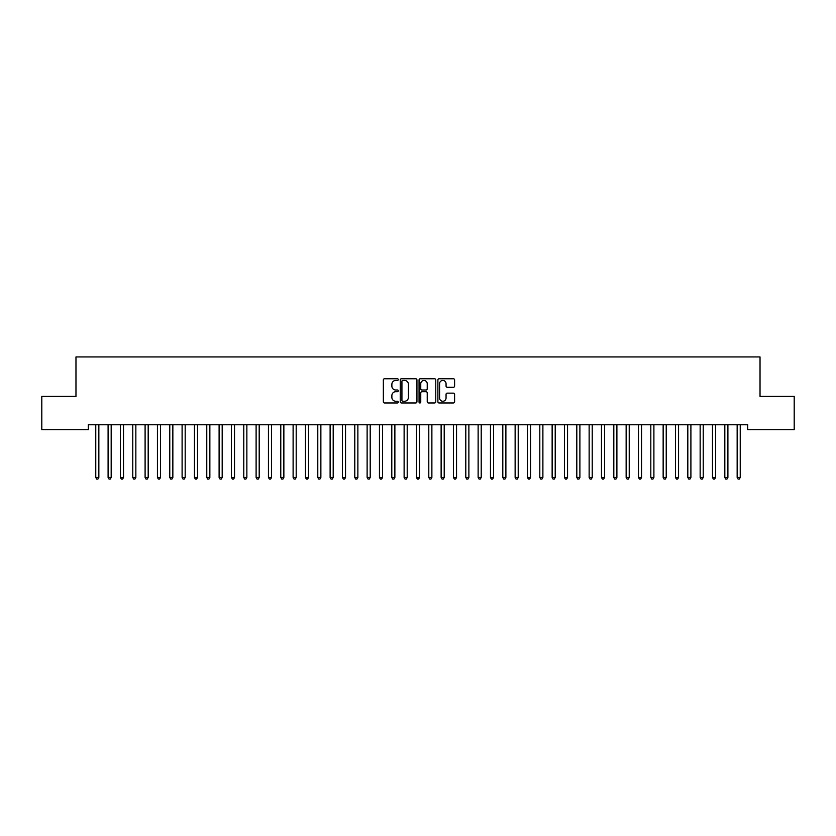 <?xml version="1.0" encoding="UTF-8"?>
<svg xmlns="http://www.w3.org/2000/svg" width="836" height="836" viewBox="0 0 836 836"><rect width="100%" height="100%" fill="white"/><g stroke="black" fill="none" stroke-linecap="round" stroke-linejoin="round"><path stroke-width="1.25" d="M398.27 379.596A0.846 0.846 0 0 0 397.413 378.75L384.55 378.75A1.212 1.212 0 0 0 383.348 379.952L383.348 401.75A1.212 1.212 0 0 0 384.55 402.962L397.413 402.962A0.846 0.846 0 0 0 398.27 402.116A0.846 0.846 0 0 0 397.413 401.259L395.752 401.259A3.877 3.877 0 0 1 391.875 397.393L391.875 395.574A3.877 3.877 0 0 1 395.752 391.697L397.413 391.697A0.846 0.846 0 0 0 398.27 390.851A0.846 0.846 0 0 0 397.413 390.004L395.752 390.004A3.877 3.877 0 0 1 391.875 386.127L391.875 384.309A3.877 3.877 0 0 1 395.752 380.443L397.413 380.443A0.846 0.846 0 0 0 398.27 379.596M453.384 387.277A1.212 1.212 0 0 0 454.596 386.065L454.596 379.952A1.212 1.212 0 0 0 453.384 378.75L439.099 378.75A1.212 1.212 0 0 0 437.886 379.952L437.886 401.75A1.212 1.212 0 0 0 439.099 402.962L453.384 402.962A1.212 1.212 0 0 0 454.596 401.75L454.596 394.362A1.212 1.212 0 0 0 453.384 393.15L447.27 393.15A1.212 1.212 0 0 0 446.058 394.362L446.058 398.03A3.24 3.24 0 0 1 442.819 401.259A3.24 3.24 0 0 1 439.579 398.03L439.579 383.682A3.24 3.24 0 0 1 442.819 380.443A3.24 3.24 0 0 1 446.058 383.682L446.058 386.065A1.212 1.212 0 0 0 447.27 387.277L453.384 387.277M747.697 424.772L88.302 424.772L88.302 429.704L41.8 429.704L41.8 396.4L75.971 396.4L75.971 356.93L760.028 356.93L760.028 396.4L794.2 396.4L794.2 429.704L747.697 429.704L747.697 424.772M416.945 379.952A1.212 1.212 0 0 0 415.732 378.75L401.447 378.75A1.212 1.212 0 0 0 400.235 379.952L400.235 401.75A1.212 1.212 0 0 0 401.447 402.962L415.732 402.962A1.212 1.212 0 0 0 416.945 401.75L416.945 379.952M420.268 378.75L434.553 378.75A1.212 1.212 0 0 1 435.765 379.952L435.765 401.75A1.212 1.212 0 0 1 434.553 402.962L428.44 402.962A1.212 1.212 0 0 1 427.227 401.75L427.227 392.91A1.212 1.212 0 0 0 426.026 391.697L421.961 391.697A1.212 1.212 0 0 0 420.759 392.91L420.759 402.116A0.846 0.846 0 0 1 419.902 402.962A0.846 0.846 0 0 1 419.055 402.116L419.055 379.952A1.212 1.212 0 0 1 420.268 378.75M402.774 380.443A0.846 0.846 0 0 0 401.928 381.289L401.928 400.413A0.846 0.846 0 0 0 402.774 401.259L404.53 401.259A3.877 3.877 0 0 0 408.407 397.393L408.407 384.309A3.877 3.877 0 0 0 404.53 380.443L402.774 380.443M427.227 383.734A3.24 3.24 0 0 0 423.988 380.505A3.24 3.24 0 0 0 420.759 383.734L420.759 388.792A1.212 1.212 0 0 0 421.961 390.004L426.026 390.004A1.212 1.212 0 0 0 427.227 388.792L427.227 383.734M95.597 424.772L95.67 424.949A1.233 1.233 0 0 1 95.764 425.409L95.764 477.46L98.847 477.46L98.847 425.409A1.233 1.233 0 0 1 98.941 424.949L99.014 424.772M98.847 477.46L97.916 479.07L96.683 479.07L95.764 477.46M107.938 424.772L108.011 424.949A1.233 1.233 0 0 1 108.095 425.409L108.095 477.46L111.178 477.46L111.178 425.409A1.233 1.233 0 0 1 111.272 424.949L111.345 424.772M111.178 477.46L110.258 479.07L109.025 479.07L108.095 477.46M120.269 424.772L120.342 424.949A1.233 1.233 0 0 1 120.436 425.409L120.436 477.46L123.519 477.46L123.519 425.409A1.233 1.233 0 0 1 123.603 424.949L123.676 424.772M123.519 477.46L122.589 479.07L121.356 479.07L120.436 477.46M132.6 424.772L132.673 424.949A1.233 1.233 0 0 1 132.767 425.409L132.767 477.46L135.85 477.46L135.85 425.409A1.233 1.233 0 0 1 135.944 424.949L136.017 424.772M135.85 477.46L134.92 479.07L133.687 479.07L132.767 477.46M144.941 424.772L145.015 424.949A1.233 1.233 0 0 1 145.098 425.409L145.098 477.46L148.181 477.46L148.181 425.409A1.233 1.233 0 0 1 148.275 424.949L148.348 424.772M148.181 477.46L147.261 479.07L146.028 479.07L145.098 477.46M157.272 424.772L157.346 424.949A1.233 1.233 0 0 1 157.44 425.409L157.44 477.46L160.522 477.46L160.522 425.409A1.233 1.233 0 0 1 160.606 424.949L160.679 424.772M160.522 477.46L159.592 479.07L158.359 479.07L157.44 477.46M169.603 424.772L169.677 424.949A1.233 1.233 0 0 1 169.771 425.409L169.771 477.46L172.853 477.46L172.853 425.409A1.233 1.233 0 0 1 172.947 424.949L173.01 424.772M172.853 477.46L171.923 479.07L170.69 479.07L169.771 477.46M181.945 424.772L182.018 424.949A1.233 1.233 0 0 1 182.102 425.409L182.102 477.46L185.184 477.46L185.184 425.409A1.233 1.233 0 0 1 185.279 424.949L185.352 424.772M185.184 477.46L184.265 479.07L183.032 479.07L182.102 477.46M194.276 424.772L194.349 424.949A1.233 1.233 0 0 1 194.443 425.409L194.443 477.46L197.526 477.46L197.526 425.409A1.233 1.233 0 0 1 197.609 424.949L197.683 424.772M197.526 477.46L196.596 479.07L195.363 479.07L194.443 477.46M206.607 424.772L206.68 424.949A1.233 1.233 0 0 1 206.774 425.409L206.774 477.46L209.857 477.46L209.857 425.409A1.233 1.233 0 0 1 209.951 424.949L210.014 424.772M209.857 477.46L208.927 479.07L207.694 479.07L206.774 477.46M218.948 424.772L219.022 424.949A1.233 1.233 0 0 1 219.105 425.409L219.105 477.46L222.188 477.46L222.188 425.409A1.233 1.233 0 0 1 222.282 424.949L222.355 424.772M222.188 477.46L221.268 479.07L220.035 479.07L219.105 477.46M231.279 424.772L231.353 424.949A1.233 1.233 0 0 1 231.447 425.409L231.447 477.46L234.529 477.46L234.529 425.409A1.233 1.233 0 0 1 234.613 424.949L234.686 424.772M234.529 477.46L233.599 479.07L232.366 479.07L231.447 477.46M243.61 424.772L243.684 424.949A1.233 1.233 0 0 1 243.778 425.409L243.778 477.46L246.86 477.46L246.86 425.409A1.233 1.233 0 0 1 246.944 424.949L247.017 424.772M246.86 477.46L245.93 479.07L244.697 479.07L243.778 477.46M255.952 424.772L256.025 424.949A1.233 1.233 0 0 1 256.109 425.409L256.109 477.46L259.191 477.46L259.191 425.409A1.233 1.233 0 0 1 259.285 424.949L259.359 424.772M259.191 477.46L258.272 479.07L257.039 479.07L256.109 477.46M268.283 424.772L268.356 424.949A1.233 1.233 0 0 1 268.45 425.409L268.45 477.46L271.533 477.46L271.533 425.409A1.233 1.233 0 0 1 271.616 424.949L271.69 424.772M271.533 477.46L270.603 479.07L269.37 479.07L268.45 477.46M280.614 424.772L280.687 424.949A1.233 1.233 0 0 1 280.781 425.409L280.781 477.46L283.864 477.46L283.864 425.409A1.233 1.233 0 0 1 283.947 424.949L284.021 424.772M283.864 477.46L282.934 479.07L281.701 479.07L280.781 477.46M292.955 424.772L293.028 424.949A1.233 1.233 0 0 1 293.112 425.409L293.112 477.46L296.195 477.46L296.195 425.409A1.233 1.233 0 0 1 296.289 424.949L296.362 424.772M296.195 477.46L295.275 479.07L294.042 479.07L293.112 477.46M305.286 424.772L305.359 424.949A1.233 1.233 0 0 1 305.453 425.409L305.453 477.46L308.536 477.46L308.536 425.409A1.233 1.233 0 0 1 308.62 424.949L308.693 424.772M308.536 477.46L307.606 479.07L306.373 479.07L305.453 477.46M317.617 424.772L317.69 424.949A1.233 1.233 0 0 1 317.784 425.409L317.784 477.46L320.867 477.46L320.867 425.409A1.233 1.233 0 0 1 320.951 424.949L321.024 424.772M320.867 477.46L319.937 479.07L318.704 479.07L317.784 477.46M329.959 424.772L330.032 424.949A1.233 1.233 0 0 1 330.115 425.409L330.115 477.46L333.198 477.46L333.198 425.409A1.233 1.233 0 0 1 333.292 424.949L333.365 424.772M333.198 477.46L332.279 479.07L331.046 479.07L330.115 477.46M342.29 424.772L342.363 424.949A1.233 1.233 0 0 1 342.446 425.409L342.446 477.46L345.54 477.46L345.54 425.409A1.233 1.233 0 0 1 345.623 424.949L345.696 424.772M345.54 477.46L344.61 479.07L343.377 479.07L342.446 477.46M354.621 424.772L354.694 424.949A1.233 1.233 0 0 1 354.788 425.409L354.788 477.46L357.871 477.46L357.871 425.409A1.233 1.233 0 0 1 357.954 424.949L358.027 424.772M357.871 477.46L356.941 479.07L355.708 479.07L354.788 477.46M366.962 424.772L367.035 424.949A1.233 1.233 0 0 1 367.119 425.409L367.119 477.46L370.202 477.46L370.202 425.409A1.233 1.233 0 0 1 370.296 424.949L370.369 424.772M370.202 477.46L369.282 479.07L368.049 479.07L367.119 477.46M379.293 424.772L379.366 424.949A1.233 1.233 0 0 1 379.45 425.409L379.45 477.46L382.543 477.46L382.543 425.409A1.233 1.233 0 0 1 382.627 424.949L382.7 424.772M382.543 477.46L381.613 479.07L380.38 479.07L379.45 477.46M391.624 424.772L391.697 424.949A1.233 1.233 0 0 1 391.791 425.409L391.791 477.46L394.874 477.46L394.874 425.409A1.233 1.233 0 0 1 394.958 424.949L395.031 424.772M394.874 477.46L393.944 479.07L392.711 479.07L391.791 477.46M403.966 424.772L404.039 424.949A1.233 1.233 0 0 1 404.122 425.409L404.122 477.46L407.205 477.46L407.205 425.409A1.233 1.233 0 0 1 407.299 424.949L407.372 424.772M407.205 477.46L406.286 479.07L405.052 479.07L404.122 477.46M416.297 424.772L416.37 424.949A1.233 1.233 0 0 1 416.453 425.409L416.453 477.46L419.547 477.46L419.547 425.409A1.233 1.233 0 0 1 419.63 424.949L419.703 424.772M419.547 477.46L418.617 479.07L417.383 479.07L416.453 477.46M428.628 424.772L428.701 424.949A1.233 1.233 0 0 1 428.795 425.409L428.795 477.46L431.878 477.46L431.878 425.409A1.233 1.233 0 0 1 431.961 424.949L432.034 424.772M431.878 477.46L430.948 479.07L429.714 479.07L428.795 477.46M440.969 424.772L441.042 424.949A1.233 1.233 0 0 1 441.126 425.409L441.126 477.46L444.209 477.46L444.209 425.409A1.233 1.233 0 0 1 444.303 424.949L444.376 424.772M444.209 477.46L443.289 479.07L442.056 479.07L441.126 477.46M453.3 424.772L453.373 424.949A1.233 1.233 0 0 1 453.457 425.409L453.457 477.46L456.55 477.46L456.55 425.409A1.233 1.233 0 0 1 456.634 424.949L456.707 424.772M456.55 477.46L455.62 479.07L454.387 479.07L453.457 477.46M465.631 424.772L465.704 424.949A1.233 1.233 0 0 1 465.798 425.409L465.798 477.46L468.881 477.46L468.881 425.409A1.233 1.233 0 0 1 468.965 424.949L469.038 424.772M468.881 477.46L467.951 479.07L466.718 479.07L465.798 477.46M477.973 424.772L478.046 424.949A1.233 1.233 0 0 1 478.129 425.409L478.129 477.46L481.212 477.46L481.212 425.409A1.233 1.233 0 0 1 481.306 424.949L481.379 424.772M481.212 477.46L480.292 479.07L479.059 479.07L478.129 477.46M490.304 424.772L490.377 424.949A1.233 1.233 0 0 1 490.46 425.409L490.46 477.46L493.553 477.46L493.553 425.409A1.233 1.233 0 0 1 493.637 424.949L493.71 424.772M493.553 477.46L492.623 479.07L491.39 479.07L490.46 477.46M502.635 424.772L502.708 424.949A1.233 1.233 0 0 1 502.802 425.409L502.802 477.46L505.885 477.46L505.885 425.409A1.233 1.233 0 0 1 505.968 424.949L506.041 424.772M505.885 477.46L504.954 479.07L503.721 479.07L502.802 477.46M514.976 424.772L515.049 424.949A1.233 1.233 0 0 1 515.133 425.409L515.133 477.46L518.215 477.46L518.215 425.409A1.233 1.233 0 0 1 518.31 424.949L518.383 424.772M518.215 477.46L517.296 479.07L516.063 479.07L515.133 477.46M527.307 424.772L527.38 424.949A1.233 1.233 0 0 1 527.464 425.409L527.464 477.46L530.546 477.46L530.546 425.409A1.233 1.233 0 0 1 530.641 424.949L530.714 424.772M530.546 477.46L529.627 479.07L528.394 479.07L527.464 477.46M539.638 424.772L539.711 424.949A1.233 1.233 0 0 1 539.805 425.409L539.805 477.46L542.888 477.46L542.888 425.409A1.233 1.233 0 0 1 542.972 424.949L543.045 424.772M542.888 477.46L541.958 479.07L540.725 479.07L539.805 477.46M551.979 424.772L552.053 424.949A1.233 1.233 0 0 1 552.136 425.409L552.136 477.46L555.219 477.46L555.219 425.409A1.233 1.233 0 0 1 555.313 424.949L555.386 424.772M555.219 477.46L554.299 479.07L553.066 479.07L552.136 477.46M564.31 424.772L564.384 424.949A1.233 1.233 0 0 1 564.467 425.409L564.467 477.46L567.55 477.46L567.55 425.409A1.233 1.233 0 0 1 567.644 424.949L567.717 424.772M567.55 477.46L566.63 479.07L565.397 479.07L564.467 477.46M576.641 424.772L576.715 424.949A1.233 1.233 0 0 1 576.809 425.409L576.809 477.46L579.891 477.46L579.891 425.409A1.233 1.233 0 0 1 579.975 424.949L580.048 424.772M579.891 477.46L578.961 479.07L577.728 479.07L576.809 477.46M588.983 424.772L589.056 424.949A1.233 1.233 0 0 1 589.14 425.409L589.14 477.46L592.222 477.46L592.222 425.409A1.233 1.233 0 0 1 592.316 424.949L592.39 424.772M592.222 477.46L591.303 479.07L590.07 479.07L589.14 477.46M601.314 424.772L601.387 424.949A1.233 1.233 0 0 1 601.471 425.409L601.471 477.46L604.553 477.46L604.553 425.409A1.233 1.233 0 0 1 604.647 424.949L604.721 424.772M604.553 477.46L603.634 479.07L602.401 479.07L601.471 477.46M613.645 424.772L613.718 424.949A1.233 1.233 0 0 1 613.812 425.409L613.812 477.46L616.895 477.46L616.895 425.409A1.233 1.233 0 0 1 616.978 424.949L617.052 424.772M616.895 477.46L615.965 479.07L614.732 479.07L613.812 477.46M625.986 424.772L626.049 424.949A1.233 1.233 0 0 1 626.143 425.409L626.143 477.46L629.226 477.46L629.226 425.409A1.233 1.233 0 0 1 629.32 424.949L629.393 424.772M629.226 477.46L628.306 479.07L627.073 479.07L626.143 477.46M638.317 424.772L638.39 424.949A1.233 1.233 0 0 1 638.474 425.409L638.474 477.46L641.557 477.46L641.557 425.409A1.233 1.233 0 0 1 641.651 424.949L641.724 424.772M641.557 477.46L640.637 479.07L639.404 479.07L638.474 477.46M650.648 424.772L650.721 424.949A1.233 1.233 0 0 1 650.816 425.409L650.816 477.46L653.898 477.46L653.898 425.409A1.233 1.233 0 0 1 653.982 424.949L654.055 424.772M653.898 477.46L652.968 479.07L651.735 479.07L650.816 477.46M662.99 424.772L663.053 424.949A1.233 1.233 0 0 1 663.147 425.409L663.147 477.46L666.229 477.46L666.229 425.409A1.233 1.233 0 0 1 666.323 424.949L666.396 424.772M666.229 477.46L665.31 479.07L664.077 479.07L663.147 477.46M675.321 424.772L675.394 424.949A1.233 1.233 0 0 1 675.478 425.409L675.478 477.46L678.56 477.46L678.56 425.409A1.233 1.233 0 0 1 678.654 424.949L678.727 424.772M678.56 477.46L677.641 479.07L676.408 479.07L675.478 477.46M687.652 424.772L687.725 424.949A1.233 1.233 0 0 1 687.819 425.409L687.819 477.46L690.902 477.46L690.902 425.409A1.233 1.233 0 0 1 690.985 424.949L691.058 424.772M690.902 477.46L689.972 479.07L688.739 479.07L687.819 477.46M699.983 424.772L700.056 424.949A1.233 1.233 0 0 1 700.15 425.409L700.15 477.46L703.233 477.46L703.233 425.409A1.233 1.233 0 0 1 703.327 424.949L703.4 424.772M703.233 477.46L702.313 479.07L701.08 479.07L700.15 477.46M712.324 424.772L712.397 424.949A1.233 1.233 0 0 1 712.481 425.409L712.481 477.46L715.564 477.46L715.564 425.409A1.233 1.233 0 0 1 715.658 424.949L715.731 424.772M715.564 477.46L714.644 479.07L713.411 479.07L712.481 477.46M724.655 424.772L724.728 424.949A1.233 1.233 0 0 1 724.822 425.409L724.822 477.46L727.905 477.46L727.905 425.409A1.233 1.233 0 0 1 727.989 424.949L728.062 424.772M727.905 477.46L726.975 479.07L725.742 479.07L724.822 477.46M736.986 424.772L737.059 424.949A1.233 1.233 0 0 1 737.153 425.409L737.153 477.46L740.236 477.46L740.236 425.409A1.233 1.233 0 0 1 740.33 424.949L740.403 424.772M740.236 477.46L739.317 479.07L738.083 479.07L737.153 477.46"/></g></svg>
